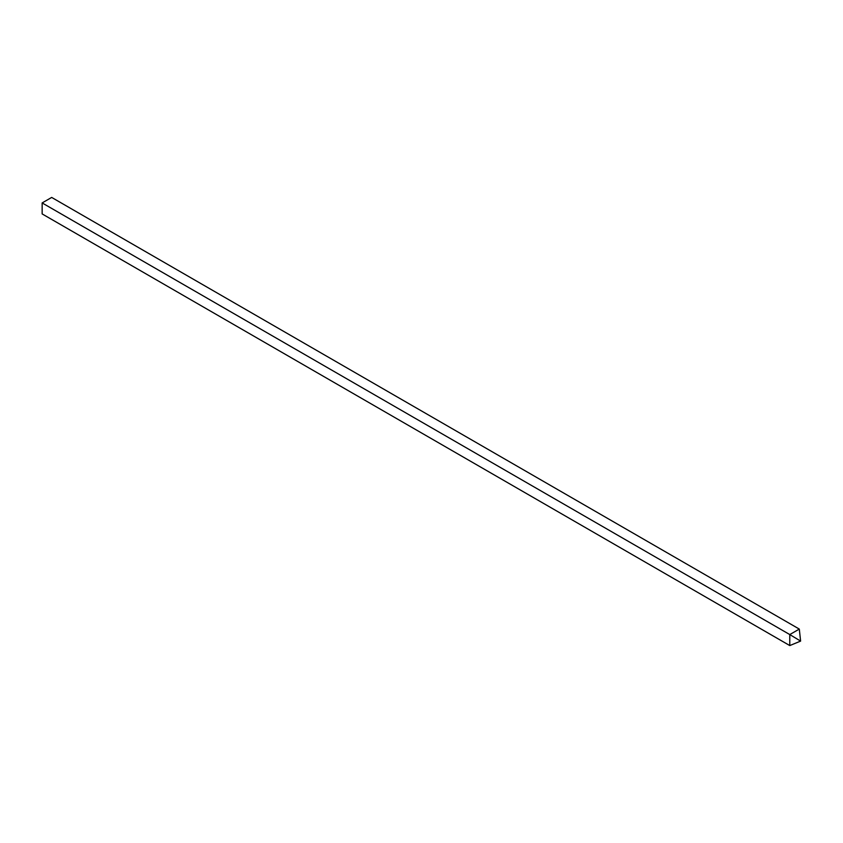 <?xml version="1.0" encoding="UTF-8"?>
<svg xmlns="http://www.w3.org/2000/svg" width="843" height="843" viewBox="0 0 843 843"><rect width="100%" height="100%" fill="white"/><g stroke="black" fill="none" stroke-linecap="round" stroke-linejoin="round"><path stroke-width="1.26" d="M42.15 202.931L42.15 213.922L789.786 645.569L789.786 634.568L42.15 202.931L51.676 197.431L799.301 629.078L789.786 634.568L800.608 641.101L789.786 645.569M800.608 641.101L799.301 629.078"/></g></svg>
